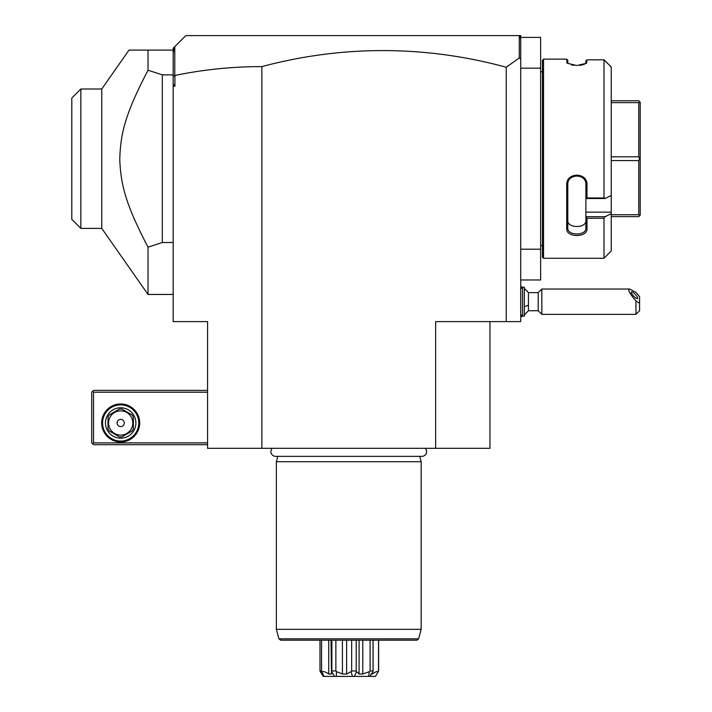 <?xml version="1.0" encoding="UTF-8"?>
<svg xmlns="http://www.w3.org/2000/svg" width="712" height="712" viewBox="0 0 712 712"><rect width="100%" height="100%" fill="white"/><g stroke="black" fill="none" stroke-linecap="round" stroke-linejoin="round"><path stroke-width="1.07" d="M520.721 37.407L540.639 37.407L540.639 279.976L520.721 279.976M540.639 68.183L520.721 68.183L520.721 249.2L540.639 249.2M520.721 249.2L520.721 321.61L435.646 321.61L435.646 448.32L207.566 448.32L207.566 321.61L173.176 321.61L173.176 76.415L174.921 75.463C203.383 69.553 232.37 66.599 261.874 66.608A921.586 651.658 90 0 1 506.241 67.248L506.241 321.61M261.874 66.608L261.874 448.32M174.778 75.347L174.778 46.663L185.841 35.6L520.721 35.6L520.721 68.183M520.721 59.025L519.297 57.957L506.241 67.248M520.721 39.561L520.33 37.015L518.914 35.6M519.297 35.983L519.297 57.957M173.176 83.883L174.921 86.285L174.921 75.463M173.176 86.285L174.921 86.285M489.954 321.61L489.954 448.32L435.646 448.32M173.176 76.415L173.176 48.274L174.778 46.663M173.176 53.765L174.111 47.33M207.566 390.39L93.521 390.39L92.622 391.297L93.521 392.205L93.521 442.891L92.622 443.79L93.521 444.697L207.566 444.697M93.521 392.205L207.566 392.205M93.521 442.891L207.566 442.891M101.674 422.973A19.01 19.01 0 0 1 120.675 403.971A19.01 19.01 0 0 1 139.685 422.973A19.01 19.01 0 0 1 120.675 441.983A19.01 19.01 0 0 1 101.674 422.973M92.622 391.297L91.715 392.205L91.715 442.891L92.622 443.79M138.778 422.973A18.103 18.103 0 0 1 120.675 441.075A18.103 18.103 0 0 1 102.573 422.973A18.103 18.103 0 0 1 120.675 404.879A18.103 18.103 0 0 1 138.778 422.973M105.474 422.973A15.201 15.201 0 0 1 120.675 407.771A15.201 15.201 0 0 1 135.885 422.973A15.201 15.201 0 0 1 120.675 438.183A15.201 15.201 0 0 1 105.474 422.973M133.349 417.17L133.349 428.784A13.937 13.937 0 0 1 132.04 431.045L121.983 436.857A13.937 13.937 0 0 1 119.367 436.857L109.31 431.045A13.937 13.937 0 0 1 108.01 428.784L108.01 417.17A13.937 13.937 0 0 1 109.31 414.909L119.367 409.097A13.937 13.937 0 0 1 121.983 409.097L132.04 414.909A13.937 13.937 0 0 1 133.349 417.17M120.675 435.103A12.131 12.131 0 0 0 132.806 422.973A12.131 12.131 0 0 0 120.675 410.851A12.131 12.131 0 0 0 108.553 422.973A12.131 12.131 0 0 0 120.675 435.103M117.062 422.973A3.622 3.622 0 0 0 120.675 426.595A3.622 3.622 0 0 0 124.297 422.973A3.622 3.622 0 0 0 120.675 419.359A3.622 3.622 0 0 0 117.062 422.973M96.966 89L101.763 89L101.763 228.383L80.856 228.383L80.856 89.018L101.763 89L129.014 50.08L173.176 50.08M101.763 228.383L148.025 294.457L148.025 247.171C125.721 204.371 120.924 185.396 119.767 159.826C120.47 133.393 125.116 114.214 148.025 70.212L162.309 74.876L173.176 74.876M148.025 70.212L148.025 50.08M162.309 74.876L162.309 242.507L173.176 242.507M148.025 247.171L162.309 242.507M80.856 89L71.805 98.051L71.805 219.332L80.856 228.383M71.805 98.051L80.767 89.089M272.233 448.32A4.744 4.744 0 0 0 275.651 456.356L421.869 456.356A4.744 4.744 0 0 0 425.287 448.32M277.787 456.356L276.354 461.714L276.354 629.337L421.166 629.337L421.166 461.714L276.354 461.714M419.733 456.356L421.166 461.714M418.612 638.851L278.899 638.851L280.653 640.195L416.867 640.195L418.612 638.851L421.166 629.337M375.491 676.4L378.624 670.971L375.473 676.4L336.242 676.4L336.562 671.656L335.868 670.971L331.872 670.971L331.623 671.656L334.56 676.4L323.987 676.4L321.566 670.971L321.566 640.195M321.566 670.971L319.991 670.971L319.991 640.195M322.171 671.656C323.613 671.22 325.802 672.003 328.739 674.015L328.739 640.195M328.739 674.015L331.481 674.015L331.027 640.195M331.872 670.971L331.872 640.195M335.868 670.971L335.868 640.195M336.562 671.656L342.436 674.015L342.436 640.195M342.436 674.015L346.628 674.015L346.628 640.195M354.353 676.4L356.668 671.656L356.205 670.971L351.657 670.971L351.657 640.195M351.657 670.971L351.043 671.656L352.44 676.4L334.56 676.4M346.628 674.015L351.043 671.656M356.205 670.971L356.205 640.195M356.668 671.656L359.088 674.015L359.088 640.195M359.088 674.015L362.773 674.015L362.773 640.195M369.848 676.4L373.061 671.656L373.052 670.971L370.089 670.971L370.089 640.195M370.089 670.971L369.394 671.656L368.594 676.4M362.773 674.015L369.394 671.656M373.061 671.656L373.052 640.195M370.908 674.015L372.367 674.015L372.367 672.609M378.535 670.971L378.535 640.195M372.367 674.015C375.171 672.003 377.075 671.22 378.09 671.656M378.624 670.971L378.624 640.195M319.991 670.971L323.319 676.4C328.339 676.4 328.339 676.4 323.319 676.4L320.222 671.656M323.987 676.4L323.319 676.4M336.242 676.4L352.44 676.4M524.343 288.422L528.446 292.641L528.446 305.065A16.296 6.061 180 0 1 524.343 306.632M524.343 314.971L528.446 310.743L528.446 305.065M520.721 289.028L522.537 287.212L522.537 316.173L520.721 314.366M522.537 287.212L524.343 287.212L524.343 316.173L522.537 316.173M528.446 310.743L538.21 310.743L538.21 292.641L528.446 292.641M639.581 303.312L635.958 300.909L635.958 314.366L639.581 310.743L639.581 296.717L635.958 292.392L629.622 289.028L541.832 289.028L541.832 314.366L538.21 310.743M629.622 289.028C627.512 289.686 629.622 293.647 635.958 300.909M631.259 292.294A4.521 1.193 47.1 0 0 634.018 296.521A4.521 1.193 47.1 0 0 637.534 298.577A4.521 1.193 47.1 0 0 637.658 298.23A4.521 1.193 47.1 0 0 634.899 294.003A4.521 1.193 47.1 0 0 631.375 291.947A4.521 1.193 47.1 0 0 631.259 292.294M542.446 71.805L540.639 71.805M542.446 245.578L540.639 245.578M543.532 258.251L543.532 59.132L542.446 60.217L542.446 257.166L543.532 258.251L603.99 258.251L611.234 251.007L611.234 213.645L605.2 216.679L611.234 213.645L611.234 66.972L603.99 59.826L586.982 59.826L586.492 63.252L576.845 65.522L567.188 63.252L566.707 59.132L567.793 60.217L567.793 63.457L566.707 62.407M603.99 59.826L603.99 197.981L605.2 198.497L611.234 195.462M611.234 212.131L585.896 212.131L585.896 216.679L605.2 216.679L603.99 218.273L586.982 218.273L586.982 228.757C587.569 237.737 566.138 237.772 566.707 228.757L566.707 184.915C566.138 171.975 587.569 172.019 586.982 184.915L586.982 197.981L603.99 197.981M603.99 218.273L603.99 258.251M543.532 59.132L566.707 59.132M585.896 60.796L586.982 59.826L585.896 60.796L585.825 63.715M586.982 62.407L585.887 63.457M571.638 65.014L573.569 65.326M579.639 65.379L582.113 65.006M583.368 64.694L584.24 64.427M605.2 60.903L611.234 66.972M566.707 228.757L567.793 227.991C567.197 235.975 586.483 235.975 585.896 227.991C586.483 235.975 567.197 235.975 567.793 227.991L567.793 184.63C567.197 173.256 586.483 173.256 585.896 184.63L585.896 198.443L586.982 197.981M585.896 212.131L585.896 198.443M586.982 228.757L585.896 227.991L585.896 216.679M585.896 216.84L586.982 218.273M566.707 184.915L567.793 184.63M586.982 184.915L585.896 184.63M585.896 198.497L605.2 198.497M567.793 227.991L567.793 220.462C567.206 228.499 586.474 228.499 585.896 220.462M580.689 226.078L580.244 226.211M639.688 215.674L640.195 215.166L640.195 158.696L639.688 158.696L638.744 160.574L638.744 214.739L639.688 215.674L638.744 216.617L611.234 216.617M611.234 214.739L638.744 214.739M611.234 160.574L638.744 160.574M611.234 156.809L638.744 156.809L639.688 158.696M611.234 100.766L638.744 100.766L639.688 101.709L638.744 102.644L638.744 156.809M639.688 101.709L640.195 102.216L640.195 158.696M611.234 102.644L638.744 102.644M173.176 294.457L148.025 294.457M278.899 638.851L276.354 629.337M373.07 640.195L373.07 671.461M520.721 286.482L522.474 287.274M520.721 316.911L522.474 316.119M541.832 289.028L538.21 292.641M635.958 314.366L541.832 314.366"/></g></svg>
